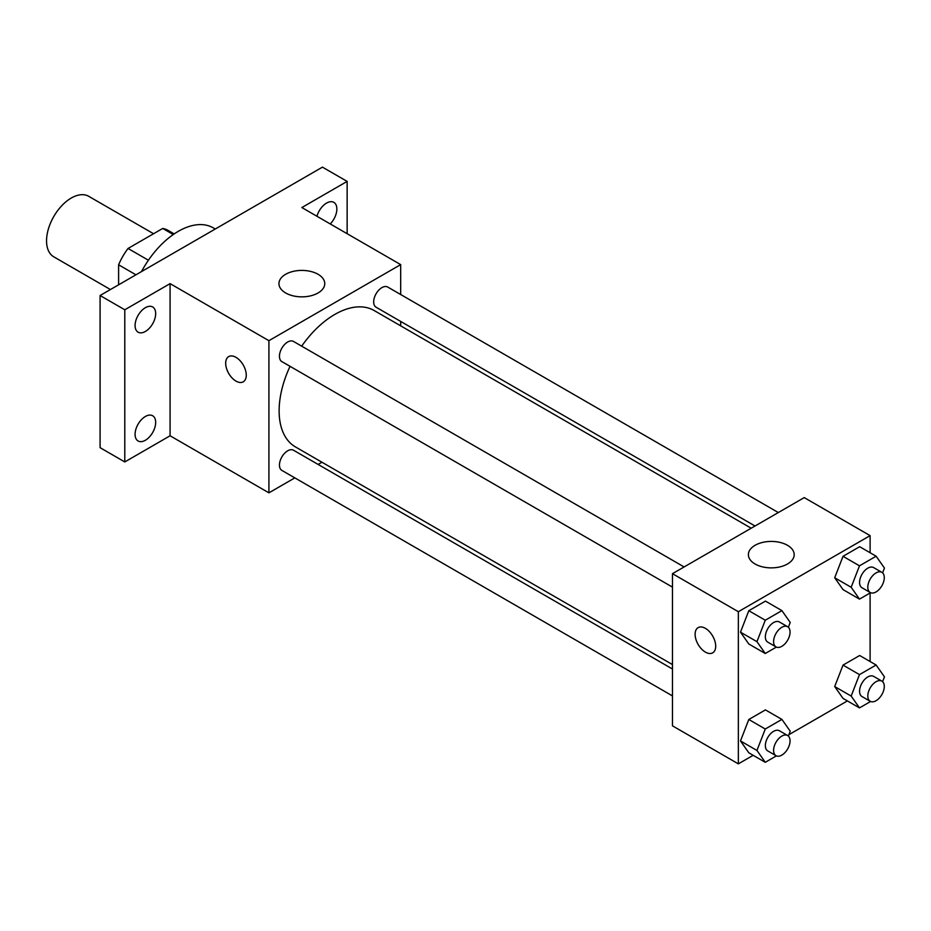 <?xml version="1.0" encoding="UTF-8"?>
<svg xmlns="http://www.w3.org/2000/svg" width="931" height="931" viewBox="0 0 931 931"><rect width="100%" height="100%" fill="white"/><g stroke="black" fill="none" stroke-linecap="round" stroke-linejoin="round"><path stroke-width="1.4" d="M153.557 233.739L88.724 196.313A34.936 20.168 120 0 0 61.807 205.67A34.936 20.168 120 0 0 46.55 240.838A34.936 20.168 120 0 0 53.789 256.828L110.44 289.541M148.413 260.226L128.047 248.461L162.716 228.456A45.095 26.033 120 0 1 167.929 230.306L174.178 233.914M118.609 284.816L118.609 264.8A45.095 26.033 120 0 1 128.047 248.461M135.949 274.808L118.609 264.8M173.271 234.542L162.716 228.456M215.259 229.014L213.257 227.862A69.883 40.347 120 0 0 141.489 271.608M294.824 477.882L268.908 492.836L170.082 435.778L124.789 461.939L100.083 447.671L100.083 295.511L322.44 167.138L347.147 181.394L347.147 233.704M321.951 462.218L318.111 464.429M145.376 440.258A14.559 8.402 -60 0 1 138.102 440.98A14.559 8.402 -60 0 1 135.868 429.307A14.559 8.402 -60 0 1 145.376 416.483A14.559 8.402 -60 0 1 152.661 415.761A14.559 8.402 -60 0 1 154.883 427.422A14.559 8.402 -60 0 1 145.376 440.258M145.376 331.459A14.559 8.402 -60 0 1 138.102 332.181A14.559 8.402 -60 0 1 135.868 320.52A14.559 8.402 -60 0 1 145.376 307.684A14.559 8.402 -60 0 1 152.661 306.962A14.559 8.402 -60 0 1 154.883 318.635A14.559 8.402 -60 0 1 145.376 331.459M170.082 435.778L170.082 283.629L124.789 309.779L100.083 295.511M124.789 461.939L124.789 309.779M268.908 492.836L268.908 340.688L170.082 283.629M268.908 340.688L400.679 264.613L301.853 207.555L347.147 181.394M285.666 292.974A22.903 13.22 180 0 1 278.951 283.629A22.903 13.22 180 0 1 301.853 270.409A22.903 13.22 180 0 1 324.756 283.629A22.903 13.22 180 0 1 310.617 295.849A22.903 13.22 180 0 1 285.666 292.974M316.947 216.26A14.559 8.402 -60 0 1 326.56 203.086A14.559 8.402 -60 0 1 333.845 202.364A14.559 8.402 -60 0 1 330.249 223.94M290.041 366.337A78.728 45.456 120 0 0 279.125 410.862A78.728 45.456 120 0 0 295.43 446.915L672.461 664.583M751.189 528.214L374.169 310.535A78.728 45.456 120 0 0 301.691 346.157M400.679 264.613L400.679 294.522M400.679 321.416L400.679 325.85M778.316 512.55L387.727 287.051A11.649 6.726 120 0 0 378.754 290.169A11.649 6.726 120 0 0 373.668 301.888A11.649 6.726 120 0 0 376.077 307.218L755.029 526.003M672.461 669.017L293.509 450.232A11.649 6.726 120 0 0 284.537 453.35A11.649 6.726 120 0 0 279.451 465.069A11.649 6.726 120 0 0 281.872 470.399L672.461 695.911M672.461 587.124L281.872 361.612A11.649 6.726 -60 0 1 281.86 348.159A11.649 6.726 -60 0 1 293.509 341.444L684.11 566.944M246.261 375.158A14.559 8.402 60 0 1 243.247 381.826A14.559 8.402 60 0 1 228.689 373.412A14.559 8.402 60 0 1 228.689 356.608A14.559 8.402 60 0 1 239.907 360.506A14.559 8.402 60 0 1 246.261 375.158M243.247 381.826A14.559 8.402 60 0 1 228.7 373.412A14.559 8.402 60 0 1 228.689 356.608M753.167 755.309L738.341 763.862L672.461 725.831L672.461 573.671L804.233 497.596L870.113 535.628L870.113 552.746M847.385 700.915L788.906 734.675M843.02 589.602L834.7 577.767L843.02 556.319L859.662 546.706L843.02 556.319L834.7 577.767L843.02 589.602L859.488 599.11L851.167 587.275L859.488 565.827L876.129 556.214L884.45 568.061L882.588 572.868M748.803 752.783L740.482 740.948L748.803 719.5L765.445 709.899L748.803 719.5L740.482 740.948L748.803 752.783L765.27 762.303L756.95 750.456L765.27 729.008L781.912 719.407L790.233 731.242L788.371 736.049M870.113 592.977L870.113 661.534M738.341 763.862L738.341 611.714L870.113 535.628M843.02 698.39L834.7 686.554L843.02 665.106L859.662 655.505L843.02 665.106L834.7 686.554L843.02 698.39L859.488 707.897L851.167 696.062L859.488 674.614L876.129 665.013L884.45 676.849L882.588 681.655M748.803 643.996L740.482 632.161L748.803 610.713L765.445 601.1L748.803 610.713L740.482 632.161L748.803 643.996L765.27 653.504L756.95 641.668L765.27 620.221L781.912 610.62L790.233 622.455L788.371 627.261M738.341 611.714L672.461 573.671M755.088 564A22.903 13.22 180 0 1 748.384 554.655A22.903 13.22 180 0 1 771.287 541.423A22.903 13.22 180 0 1 794.19 554.655A22.903 13.22 180 0 1 780.05 566.863A22.903 13.22 180 0 1 755.088 564M715.695 646.184A14.559 8.402 60 0 1 712.681 652.852A14.559 8.402 60 0 1 698.122 644.438A14.559 8.402 60 0 1 698.122 627.634A14.559 8.402 60 0 1 709.341 631.532A14.559 8.402 60 0 1 715.695 646.184M712.681 652.84A14.559 8.402 60 0 1 698.134 644.438A14.559 8.402 60 0 1 698.122 627.634M776.384 647.092L765.27 653.504M787.649 626.726L779.41 621.978A11.649 6.726 120 0 0 770.437 625.097A11.649 6.726 120 0 0 765.352 636.816A11.649 6.726 120 0 0 767.772 642.146L776 646.905A11.649 6.726 120 0 0 787.649 640.179A11.649 6.726 120 0 0 787.649 626.726A11.649 6.726 120 0 0 778.677 629.845A11.649 6.726 120 0 0 773.591 641.575A11.649 6.726 120 0 0 776 646.905M756.95 641.668L740.482 632.161M765.27 620.221L748.803 610.713M781.912 610.62L765.445 601.1M870.601 592.698L859.488 599.11M881.866 572.332L873.627 567.584A11.649 6.726 120 0 0 864.655 570.703A11.649 6.726 120 0 0 859.569 582.422A11.649 6.726 120 0 0 861.99 587.752L870.217 592.512A11.649 6.726 120 0 0 881.866 585.785A11.649 6.726 120 0 0 881.866 572.332A11.649 6.726 120 0 0 872.894 575.451A11.649 6.726 120 0 0 867.808 587.17A11.649 6.726 120 0 0 870.217 592.512M851.167 587.275L834.7 577.767M859.488 565.827L843.02 556.319M876.129 556.214L859.662 546.706M776.384 755.879L765.27 762.303M787.649 735.525L779.41 730.765A11.649 6.726 120 0 0 770.437 733.884A11.649 6.726 120 0 0 765.352 745.603A11.649 6.726 120 0 0 767.772 750.933L776 755.693A11.649 6.726 120 0 0 787.649 748.966A11.649 6.726 120 0 0 787.649 735.525A11.649 6.726 120 0 0 778.677 738.644A11.649 6.726 120 0 0 773.591 750.363A11.649 6.726 120 0 0 776 755.693M756.95 750.456L740.482 740.948M765.27 729.008L748.803 719.5M781.912 719.407L765.445 709.899M870.601 701.485L859.488 707.897M881.866 681.12L873.627 676.372A11.649 6.726 120 0 0 864.655 679.49A11.649 6.726 120 0 0 859.569 691.209A11.649 6.726 120 0 0 861.99 696.539L870.217 701.299A11.649 6.726 120 0 0 881.866 694.573A11.649 6.726 120 0 0 881.866 681.12A11.649 6.726 120 0 0 872.894 684.25A11.649 6.726 120 0 0 867.808 695.969A11.649 6.726 120 0 0 870.217 701.299M851.167 696.062L834.7 686.554M859.488 674.614L843.02 665.106M876.129 665.013L859.662 655.505"/></g></svg>

